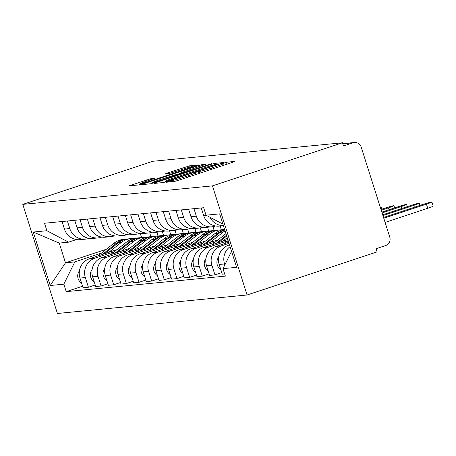 <?xml version="1.0" encoding="UTF-8"?>
<svg xmlns="http://www.w3.org/2000/svg" width="456" height="456" viewBox="0 0 456 456"><rect width="100%" height="100%" fill="white"/><g stroke="black" fill="none" stroke-linecap="round" stroke-linejoin="round"><path stroke-width="0.68" d="M167.489 181.636L165.933 182.286L174.391 181.459L178.21 180.376L232.645 162.336L234.874 161.413L226.415 162.239L222.106 163.636L223.275 163.533A10.499 0.547 -17.6 0 1 223.605 163.567A10.499 0.547 -17.6 0 1 216.144 166.491L211.607 167.996A10.499 0.547 -17.6 0 1 199.386 171.45L195.613 172.317L193.982 172.955L195.151 172.858A10.499 0.547 -17.6 0 1 195.476 172.887A10.499 0.547 -17.6 0 1 188.02 175.816L183.483 177.316A10.499 0.547 -17.6 0 1 171.262 180.775L167.489 181.636M150.446 178.809L129.019 185.866L138.521 184.959L142.34 183.876L199.107 164.924L189.605 165.83L167.341 173.023L165.009 173.935L169.13 173.554L182.098 169.444A8.772 0.462 -17.6 0 1 192.597 166.582A8.772 0.462 -17.6 0 1 186.361 169.028L150.526 180.907A8.772 0.462 -17.6 0 1 140.032 183.768A8.772 0.462 -17.6 0 1 146.268 181.323L154.567 178.427L150.446 178.809L150.771 179.829M22.8 204.379L152.811 161.287L342.473 142.785L212.456 185.877L22.8 204.379L57.41 313.489L247.072 294.986L377.083 251.9L376.075 248.714L385.628 245.55A6.686 6.481 84.4 0 0 389.772 237.148L361.209 147.123A6.686 6.481 84.4 0 0 353.029 142.802L342.792 143.8M156.117 182.531L153.889 183.46L163.282 182.542L167.101 181.459L223.867 162.507L214.371 163.413L210.552 164.491L156.117 182.531L156.334 183.221M150.902 183.751L141.508 184.669L143.731 183.739L198.166 165.699L201.991 164.622L206.112 164.24L181.705 172.471L179.373 173.383L182.143 173.132L211.692 163.687L150.902 183.751M342.473 142.785L343.482 145.966L353.029 142.802M212.456 185.877L247.072 294.986M223.4 225.64A15.373 14.911 -95.6 0 1 209.914 217.244M229.505 244.889L228.712 245.151A15.373 14.911 84.4 0 0 219.182 264.48L224.534 263.961A15.373 14.911 -95.6 0 1 230.075 246.679M224.534 263.961L224.831 264.902M201.25 207.959L203.638 215.494A15.373 14.911 84.4 0 0 219.302 226.096L223.417 225.697M219.182 264.48L222.26 274.187L224.677 273.948M215.625 225.988L215.152 226.142A15.373 14.911 -95.6 0 1 212.006 226.809A15.373 14.911 -95.6 0 1 196.336 216.207L193.948 208.671M221.77 272.642L214.958 274.9L211.88 265.192A15.373 14.911 -95.6 0 1 221.411 245.864L229.015 243.344M188.596 209.19L190.984 216.725A15.373 14.911 84.4 0 0 206.648 227.333L212.006 226.809M228.655 242.21L216.053 246.388A15.373 14.911 84.4 0 0 206.522 265.717L209.6 275.418L214.958 274.9M202.971 227.219L202.498 227.379A15.373 14.911 -95.6 0 1 199.346 228.046A15.373 14.911 -95.6 0 1 183.682 217.438L181.294 209.902M209.11 273.874L202.304 276.131L199.226 266.429A15.373 14.911 -95.6 0 1 208.757 247.101L228.12 240.682M175.942 210.427L178.33 217.962A15.373 14.911 84.4 0 0 193.994 228.564L199.346 228.046M227.806 239.531L203.399 247.619A15.373 14.911 84.4 0 0 193.868 266.954L196.946 276.655L202.304 276.131M190.317 228.456L189.844 228.61A15.373 14.911 -95.6 0 1 186.692 229.277A15.373 14.911 -95.6 0 1 171.028 218.675L168.64 211.139M196.456 275.11L189.645 277.368L186.572 267.666A15.373 14.911 -95.6 0 1 196.097 248.332L215.466 241.914M163.282 211.664L165.676 219.199A15.373 14.911 84.4 0 0 181.34 229.801L186.692 229.277M218.202 239.759L190.745 248.856A15.373 14.911 84.4 0 0 181.214 268.185L184.292 277.886L189.645 277.368M177.663 229.687L177.19 229.847A15.373 14.911 -95.6 0 1 174.038 230.514A15.373 14.911 -95.6 0 1 158.375 219.912L155.986 212.376M183.802 276.342L176.991 278.599L173.913 268.897A15.373 14.911 -95.6 0 1 183.443 249.569L202.812 243.151M150.628 212.895L153.022 220.43A15.373 14.911 84.4 0 0 168.686 231.032L174.038 230.514M205.548 240.99L178.091 250.093A15.373 14.911 84.4 0 0 168.56 269.422L171.638 279.123L176.991 278.599M165.004 230.924L164.536 231.078A15.373 14.911 -95.6 0 1 161.384 231.745A15.373 14.911 -95.6 0 1 145.72 221.143L143.332 213.607M171.148 277.579L164.337 279.836L161.259 270.134A15.373 14.911 -95.6 0 1 170.789 250.8L190.158 244.382M137.974 214.132L140.368 221.667A15.373 14.911 84.4 0 0 156.032 232.269L161.384 231.745M192.894 242.227L165.437 251.324A15.373 14.911 84.4 0 0 155.906 270.653L158.984 280.36L164.337 279.836M152.35 232.155L151.882 232.315A15.373 14.911 -95.6 0 1 148.73 232.982A15.373 14.911 -95.6 0 1 133.066 222.38L130.672 214.844M158.494 278.81L151.683 281.067L148.605 271.366A15.373 14.911 -95.6 0 1 158.135 252.037L177.504 245.619M125.32 215.363L127.714 222.898A15.373 14.911 84.4 0 0 143.378 233.506L148.73 232.982M180.24 243.458L152.783 252.561A15.373 14.911 84.4 0 0 143.252 271.89L146.33 281.591L151.683 281.067M220.282 225.999L221.263 229.864M139.696 233.392L139.222 233.546A15.373 14.911 -95.6 0 1 136.076 234.219A15.373 14.911 -95.6 0 1 120.412 223.611L118.019 216.076M214.177 230.485L212.975 226.683M145.84 280.047L139.029 282.304L135.951 272.602A15.373 14.911 -95.6 0 1 145.481 253.274L164.844 246.856M112.666 216.6L115.054 224.135A15.373 14.911 84.4 0 0 130.724 234.737L136.076 234.219M167.586 244.695L140.129 253.792A15.373 14.911 84.4 0 0 130.598 273.121L133.676 282.828L139.029 282.304M207.628 227.236L208.609 231.095M127.042 234.629L126.569 234.783A15.373 14.911 -95.6 0 1 123.422 235.45A15.373 14.911 -95.6 0 1 107.758 224.848L105.364 217.312M201.523 231.716L200.321 227.915M133.186 281.284L126.375 283.541L123.297 273.834A15.373 14.911 -95.6 0 1 132.827 254.505L152.19 248.087M100.012 217.831L102.4 225.372A15.373 14.911 84.4 0 0 118.064 235.974L123.422 235.45M154.932 245.926L127.475 255.029A15.373 14.911 84.4 0 0 117.944 274.358L121.022 284.06L126.375 283.541M194.974 228.467L195.955 232.332M114.388 235.86L113.914 236.02A15.373 14.911 -95.6 0 1 110.768 236.687A15.373 14.911 -95.6 0 1 95.099 226.079L92.71 218.544M188.869 232.953L187.661 229.151M120.532 282.515L113.721 284.772L110.643 275.071A15.373 14.911 -95.6 0 1 120.173 255.742L139.536 249.324M87.358 219.068L89.746 226.603A15.373 14.911 84.4 0 0 105.41 237.205L110.768 236.687M142.272 247.163L114.815 256.261A15.373 14.911 84.4 0 0 105.29 275.595L108.363 285.296L113.721 284.772M182.32 229.704L183.301 233.569M101.734 237.097L101.26 237.251A15.373 14.911 -95.6 0 1 98.114 237.918A15.373 14.911 -95.6 0 1 82.445 227.316L80.056 219.781M176.215 234.184L175.007 230.383M107.872 283.752L101.067 286.009L97.989 276.308A15.373 14.911 -95.6 0 1 107.519 256.973L126.882 250.555M74.704 220.305L77.092 227.84A15.373 14.911 84.4 0 0 92.756 238.442L98.114 237.918M129.618 248.4L102.161 257.498A15.373 14.911 84.4 0 0 92.631 276.826L95.709 286.528L101.067 286.009M169.666 230.941L170.647 234.8M89.08 238.328L88.606 238.488A15.373 14.911 -95.6 0 1 85.454 239.155A15.373 14.911 -95.6 0 1 69.791 228.553L67.402 221.017M163.561 235.421L162.353 231.619M95.218 284.983L88.413 287.24L85.335 277.539A15.373 14.911 -95.6 0 1 94.865 258.21L114.228 251.792M62.05 221.536L64.438 229.072A15.373 14.911 84.4 0 0 80.102 239.674L85.454 239.155M116.964 249.631L89.507 258.734A15.373 14.911 84.4 0 0 79.977 278.063L83.055 287.764L88.413 287.24M157.012 232.172L157.987 236.037M158.215 235.963L160.945 235.695M170.869 234.726L173.599 234.458M183.523 233.495L186.253 233.227M196.177 232.258L198.907 231.99M208.831 231.021L211.561 230.759M221.485 229.79L224.215 229.522M222.916 224.113L206.038 215.198L219.667 213.87L236.618 267.313L222.99 268.641L231.54 251.302M76.426 239.565L68.56 242.17L59.229 243.082L65.487 262.804L74.812 261.892L63.834 284.168L66.206 291.64L225.361 276.114L222.99 268.641M63.834 284.168L50.206 285.496L33.254 232.053L46.882 230.725L68.56 242.17M206.038 215.198L203.667 207.725L44.511 223.246L46.882 230.725M106.345 249.261L65.487 262.804L50.206 285.496M140.277 233.472L141.577 237.565M74.812 261.892L101.574 253.029M144.546 237.297L148.291 236.932M150.907 236.653L149.699 232.856M82.564 286.22L66.206 291.64M59.229 243.082L33.254 232.053M166.639 181.226L217.096 164.633L218.726 163.995L217.501 164.097A10.499 0.547 -17.6 0 0 205.274 167.551L172.613 178.376A10.499 0.547 -17.6 0 0 165.157 181.306A10.499 0.547 -17.6 0 0 165.488 181.334L166.639 181.226L166.754 181.579M158.796 180.063A8.772 0.462 -17.6 0 0 152.566 182.508A8.772 0.462 -17.6 0 0 163.06 179.647L178.017 174.545L175.246 174.796L158.796 180.063M383.781 218.27L426.428 204.14A7.684 0.405 -17.6 0 0 431.889 201.997A7.684 0.405 -17.6 0 0 422.695 204.505L383.53 217.483M431.889 201.997L433.2 206.129A7.684 0.405 162.4 0 1 427.739 208.272L385.092 222.408M218.629 257.241A8.356 8.1 84.4 0 0 220.784 269.542M382.932 215.597L413.774 205.371A7.684 0.405 -17.6 0 0 419.235 203.233A7.684 0.405 -17.6 0 0 410.041 205.736L382.681 214.804M228.16 240.648L224.386 243.624M205.975 258.472A8.356 8.1 84.4 0 0 208.13 270.773M382.082 212.918L401.12 206.608A7.684 0.405 -17.6 0 0 406.581 204.465A7.684 0.405 -17.6 0 0 397.387 206.973L381.832 212.125M226.455 235.267L216.144 243.396M225.942 233.649L211.732 244.861M193.321 259.709A8.356 8.1 84.4 0 0 195.476 272.01M381.233 210.239L388.461 207.839A7.684 0.405 -17.6 0 0 393.921 205.702A7.684 0.405 -17.6 0 0 384.733 208.204L380.982 209.446M226.695 236.031L218.23 242.706M227.208 237.644L222.642 241.247M224.705 229.75A20.053 19.448 84.4 0 0 218.048 233.147L203.49 244.633M224.614 229.471A20.053 19.448 84.4 0 0 215.129 233.432L199.078 246.092M180.667 260.94A8.356 8.1 84.4 0 0 182.822 273.241M380.344 207.44A7.684 0.405 -17.6 0 0 381.267 206.933A7.684 0.405 -17.6 0 0 380.224 207.052M224.791 230.029A20.053 19.448 84.4 0 0 219.427 233.016L205.576 243.943M225.076 230.93A20.053 19.448 84.4 0 0 222.346 232.731L209.988 242.478M216.019 230.314A20.053 19.448 84.4 0 0 215.329 230.371A20.053 19.448 84.4 0 0 205.394 234.384L190.836 245.864M215.329 230.371L212.405 230.656A20.053 19.448 84.4 0 0 202.47 234.669L186.424 247.329M168.013 262.177A8.356 8.1 84.4 0 0 170.168 274.478M222.363 229.887A20.053 19.448 84.4 0 0 219.627 229.949L216.708 230.234A20.053 19.448 84.4 0 0 206.773 234.247L192.922 245.174M219.627 229.949A20.053 19.448 84.4 0 0 209.692 233.962L197.334 243.715M203.365 231.551A20.053 19.448 84.4 0 0 202.675 231.608A20.053 19.448 84.4 0 0 192.74 235.615L178.182 247.101M202.675 231.608L199.751 231.887A20.053 19.448 84.4 0 0 189.816 235.9L173.77 248.566M155.359 263.408A8.356 8.1 84.4 0 0 157.508 275.715M209.709 231.118A20.053 19.448 84.4 0 0 206.973 231.186L204.049 231.471A20.053 19.448 84.4 0 0 194.119 235.484L180.268 246.411M206.973 231.186A20.053 19.448 84.4 0 0 197.038 235.199L184.68 244.946M190.711 232.788A20.053 19.448 84.4 0 0 190.015 232.839A20.053 19.448 84.4 0 0 180.08 236.852L165.528 248.338M190.015 232.839L187.097 233.124A20.053 19.448 84.4 0 0 177.162 237.137L161.116 249.797M142.705 264.645A8.356 8.1 84.4 0 0 144.854 276.946M197.055 232.355A20.053 19.448 84.4 0 0 194.319 232.417L191.395 232.702A20.053 19.448 84.4 0 0 181.459 236.715L167.614 247.642M194.319 232.417A20.053 19.448 84.4 0 0 184.384 236.43L172.026 246.183M178.051 234.019A20.053 19.448 84.4 0 0 177.361 234.076A20.053 19.448 84.4 0 0 167.426 238.089L152.874 249.569M177.361 234.076L174.443 234.361A20.053 19.448 84.4 0 0 164.508 238.374L148.462 251.034M130.046 265.882A8.356 8.1 84.4 0 0 132.2 278.183M184.401 233.586A20.053 19.448 84.4 0 0 181.665 233.654L178.741 233.939A20.053 19.448 84.4 0 0 168.805 237.952L154.954 248.879M181.665 233.654A20.053 19.448 84.4 0 0 171.73 237.667L159.372 247.414M165.397 235.256A20.053 19.448 84.4 0 0 164.707 235.307A20.053 19.448 84.4 0 0 154.772 239.32L140.22 250.806M164.707 235.307L161.789 235.592A20.053 19.448 84.4 0 0 151.854 239.605L135.802 252.265M117.391 267.113A8.356 8.1 84.4 0 0 119.546 279.414M171.747 234.823A20.053 19.448 84.4 0 0 169.005 234.891L166.087 235.176A20.053 19.448 84.4 0 0 156.151 239.189L142.3 250.116M169.005 234.891A20.053 19.448 84.4 0 0 159.076 238.904L146.718 248.651M152.743 236.487A20.053 19.448 84.4 0 0 152.053 236.544A20.053 19.448 84.4 0 0 142.118 240.557L127.566 252.037M152.053 236.544L149.135 236.829A20.053 19.448 84.4 0 0 139.2 240.842L123.148 253.502M104.737 268.35A8.356 8.1 84.4 0 0 106.892 280.651M159.087 236.054A20.053 19.448 84.4 0 0 156.351 236.122L153.433 236.407A20.053 19.448 84.4 0 0 143.497 240.42L129.646 251.347M156.351 236.122A20.053 19.448 84.4 0 0 146.416 240.135L134.058 249.888M140.089 237.724A20.053 19.448 84.4 0 0 139.399 237.775A20.053 19.448 84.4 0 0 129.464 241.788L114.906 253.274M139.399 237.775L136.481 238.06A20.053 19.448 84.4 0 0 126.546 242.073L110.494 254.739M92.084 269.581A8.356 8.1 84.4 0 0 94.238 281.882M146.433 237.291A20.053 19.448 84.4 0 0 143.697 237.359L140.779 237.644A20.053 19.448 84.4 0 0 130.844 241.657L116.992 252.584M143.697 237.359A20.053 19.448 84.4 0 0 133.762 241.372L121.404 251.119M127.435 238.955A20.053 19.448 84.4 0 0 126.745 239.012A20.053 19.448 84.4 0 0 116.81 243.025L102.252 254.505M126.745 239.012L123.821 239.297A20.053 19.448 84.4 0 0 113.892 243.31L97.84 255.97M79.429 270.818A8.356 8.1 84.4 0 0 81.584 283.119M133.779 238.528A20.053 19.448 84.4 0 0 131.043 238.591L128.125 238.876A20.053 19.448 84.4 0 0 118.189 242.888L104.338 253.815M131.043 238.591A20.053 19.448 84.4 0 0 121.108 242.603L108.75 252.356M92.631 276.826L97.989 276.308M105.29 275.595L110.643 275.071M117.944 274.358L123.297 273.834M130.598 273.121L135.951 272.602M143.252 271.89L148.605 271.366M155.906 270.653L161.259 270.134M168.56 269.422L173.913 268.897M181.214 268.185L186.572 267.666M193.868 266.954L199.226 266.429M206.522 265.717L211.88 265.192M79.977 278.063L85.335 277.539M89.507 258.734L94.865 258.21M102.161 257.498L107.519 256.973M77.092 227.84L82.445 227.316M114.815 256.261L120.173 255.742M89.746 226.603L95.099 226.079M127.475 255.029L132.827 254.505M102.4 225.372L107.758 224.848M140.129 253.792L145.481 253.274M115.054 224.135L120.412 223.611M152.783 252.561L158.135 252.037M127.714 222.898L133.066 222.38M165.437 251.324L170.789 250.8M140.368 221.667L145.72 221.143M178.091 250.093L183.443 249.569M153.022 220.43L158.375 219.912M190.745 248.856L196.097 248.332M165.676 219.199L171.028 218.675M203.399 247.619L208.757 247.101M178.33 217.962L183.682 217.438M216.053 246.388L221.411 245.864M190.984 216.725L196.336 216.207M228.712 245.151L229.562 245.071M203.638 215.494L206.135 215.249M64.438 229.072L69.791 228.553M171.564 181.733L171.262 180.775M183.859 178.507L183.483 177.316M188.396 177.002L188.02 175.816M198.913 173.519L198.292 171.559M199.933 173.177L199.386 171.45M211.983 169.187L211.607 167.996M216.52 167.683L216.144 166.491M227.037 164.2L226.415 162.239M170.47 181.841L170.162 180.878M210.951 165.767L210.552 164.491M214.776 164.69L214.371 163.413M165.67 181.915L165.488 181.334M143.953 184.429L143.731 183.739M198.542 166.89L198.166 165.699M202.31 165.642L201.991 164.622M179.784 174.363L179.476 173.394M182.275 173.536L182.143 173.132M167.557 173.707L167.341 173.023M186.179 168.15L185.786 166.907M189.998 167.061L189.605 165.83M131.567 185.638L131.351 184.948M147.003 181.078L146.627 179.886M427.739 208.272L426.428 204.14M414.373 207.263L413.774 205.371M401.719 208.495L401.12 206.608M389.065 209.731L388.461 207.839M218.048 233.147L215.129 233.432M222.346 232.731L219.427 233.016M205.394 234.384L202.47 234.669M209.692 233.962L206.773 234.247M192.74 235.615L189.816 235.9M197.038 235.199L194.119 235.484M180.08 236.852L177.162 237.137M184.384 236.43L181.459 236.715M167.426 238.089L164.508 238.374M171.73 237.667L168.805 237.952M154.772 239.32L151.854 239.605M159.076 238.904L156.151 239.189M142.118 240.557L139.2 240.842M146.416 240.135L143.497 240.42M129.464 241.788L126.546 242.073M133.762 241.372L130.844 241.657M116.81 243.025L113.892 243.31M121.108 242.603L118.189 242.888M342.747 143.646L354.403 142.511M195.983 174.488L195.476 172.887M224.107 165.169L223.605 163.567M218.829 164.32L218.726 163.995M165.38 182.007L165.157 181.306M179.692 174.391L179.373 173.383M152.806 183.272L152.566 182.508M178.131 174.91L178.017 174.545M140.271 184.52L140.032 183.768M192.78 167.164L192.597 166.582M419.93 205.422L419.235 203.233M407.271 206.653L406.581 204.465M394.617 207.89L393.921 205.702M381.963 209.122L381.267 206.933"/></g></svg>

